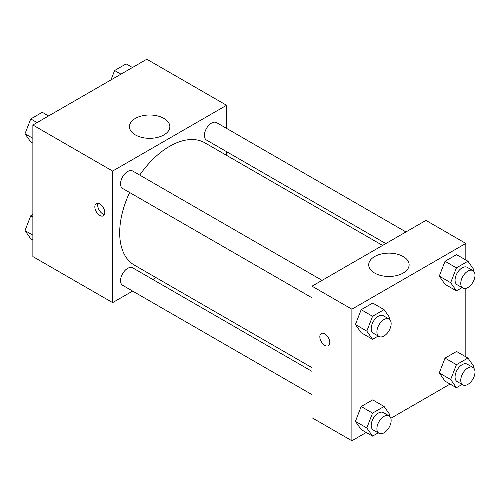 <?xml version="1.0" encoding="UTF-8"?>
<svg xmlns="http://www.w3.org/2000/svg" width="500" height="500" viewBox="0 0 500 500"><rect width="100%" height="100%" fill="white"/><g stroke="black" fill="none" stroke-linecap="round" stroke-linejoin="round"><path stroke-width="0.75" d="M132.631 291.075L112.625 302.625L32.869 256.581L32.869 125.013L146.806 59.231L226.562 105.281L226.562 128.387M226.562 151.644L226.562 155.35M135.363 118.413A20.206 11.669 180 0 1 157.381 115.881A20.206 11.669 180 0 1 169.856 126.656A20.206 11.669 180 0 1 149.65 138.325A20.206 11.669 180 0 1 129.444 126.656A20.206 11.669 180 0 1 135.363 118.413M112.625 302.625L112.625 171.062L32.869 125.013M112.625 171.062L226.562 105.281M99.812 215.469A7.05 4.069 60 0 1 95.213 209.256A7.05 4.069 60 0 1 96.294 203.612A7.05 4.069 60 0 1 103.338 207.681A7.05 4.069 60 0 1 103.338 215.819A7.05 4.069 60 0 1 99.812 215.469M98.031 203.312A7.05 4.069 -120 0 0 102.688 213.812A7.05 4.069 -120 0 0 104.469 214.462M155.981 277.594L152.775 279.444M322.081 280.363L132.7 171.025A10.069 5.812 120 0 0 122.625 176.838A10.069 5.812 120 0 0 122.625 188.469L312.013 297.806M312.013 371.381L132.7 267.856A10.069 5.812 120 0 0 124.938 270.55A10.069 5.812 120 0 0 120.544 280.688A10.069 5.812 120 0 0 122.625 285.3L312.013 394.637M405.944 231.95L216.556 122.606A10.069 5.812 120 0 0 208.794 125.306A10.069 5.812 120 0 0 204.4 135.444A10.069 5.812 120 0 0 206.481 140.05L385.8 243.581M129.631 192.506A70.575 40.75 120 0 0 119.688 232.763A70.575 40.75 120 0 0 134.3 265.075L312.013 367.675M382.587 245.431L204.881 142.831A70.575 40.75 120 0 0 139.7 175.069M366.244 432.481L351.887 440.769L312.013 417.744L312.013 286.181L425.95 220.4L465.825 243.419L465.825 259.994M390.838 418.281L450.1 384.062M355.419 324.531L361.175 332.719L355.419 324.531L361.175 309.694L355.419 324.531L366.812 331.112L372.569 316.275L384.081 309.631L389.837 317.819L389.306 319.188M372.688 303.05L361.175 309.694L372.688 303.05L384.081 309.631M439.275 276.119L445.031 284.306L439.275 276.119L445.031 261.281L439.275 276.119L450.669 282.694L456.425 267.863L467.938 261.212L473.694 269.4L473.162 270.775M456.544 254.638L445.031 261.281L456.544 254.638L467.938 261.212M439.275 372.95L445.031 381.138L439.275 372.95L445.031 358.113L439.275 372.95L450.669 379.525L456.425 364.694L467.938 358.044L473.694 366.231L473.162 367.606M456.544 351.469L445.031 358.113L456.544 351.469L467.938 358.044M351.887 440.769L351.887 309.2L465.825 243.419M465.825 288.394L465.825 356.825M355.419 421.362L361.175 429.55L355.419 421.362L361.175 406.525L355.419 421.362L366.812 427.944L372.569 413.106L384.081 406.463L389.837 414.65L389.306 416.019M372.688 399.881L361.175 406.525L372.688 399.881L384.081 406.463M374.631 273.05A20.206 11.669 180 0 1 368.713 264.8A20.206 11.669 180 0 1 388.919 253.131A20.206 11.669 180 0 1 409.125 264.8A20.206 11.669 180 0 1 396.65 275.575A20.206 11.669 180 0 1 374.631 273.05M351.887 309.2L312.013 286.181M329.806 342.5A7.05 4.069 60 0 1 328.344 345.725A7.05 4.069 60 0 1 321.294 341.656A7.05 4.069 60 0 1 321.294 333.512A7.05 4.069 60 0 1 326.725 335.406A7.05 4.069 60 0 1 329.806 342.5M321.294 333.512A7.05 4.069 -120 0 0 321.3 341.65A7.05 4.069 -120 0 0 328.344 345.725M378.225 336.031L372.569 339.3L366.812 331.112M389.056 319.031L383.363 315.744A10.069 5.812 120 0 0 375.6 318.438A10.069 5.812 120 0 0 371.2 328.575A10.069 5.812 120 0 0 373.288 333.188L378.988 336.475A10.069 5.812 120 0 0 389.056 330.662A10.069 5.812 120 0 0 389.056 319.031A10.069 5.812 120 0 0 381.294 321.731A10.069 5.812 120 0 0 376.9 331.863A10.069 5.812 120 0 0 378.988 336.475M372.569 339.3L361.175 332.719M372.569 316.275L361.175 309.694M462.081 287.619L456.425 290.881L450.669 282.694M472.912 270.619L467.219 267.325A10.069 5.812 120 0 0 459.456 270.025A10.069 5.812 120 0 0 455.062 280.163A10.069 5.812 120 0 0 457.144 284.769L462.844 288.056A10.069 5.812 120 0 0 472.912 282.244A10.069 5.812 120 0 0 472.912 270.619A10.069 5.812 120 0 0 465.156 273.312A10.069 5.812 120 0 0 460.756 283.45A10.069 5.812 120 0 0 462.844 288.056M456.425 290.881L445.031 284.306M456.425 267.863L445.031 261.281M378.225 432.863L372.569 436.131L366.812 427.944M389.056 415.863L383.363 412.575A10.069 5.812 120 0 0 375.6 415.269A10.069 5.812 120 0 0 371.2 425.406A10.069 5.812 120 0 0 373.288 430.019L378.988 433.306A10.069 5.812 120 0 0 389.056 427.494A10.069 5.812 120 0 0 389.056 415.863A10.069 5.812 120 0 0 381.294 418.562A10.069 5.812 120 0 0 376.9 428.694A10.069 5.812 120 0 0 378.988 433.306M372.569 436.131L361.175 429.55M372.569 413.106L361.175 406.525M462.081 384.45L456.425 387.713L450.669 379.525M472.912 367.45L467.219 364.156A10.069 5.812 120 0 0 459.456 366.856A10.069 5.812 120 0 0 455.062 376.994A10.069 5.812 120 0 0 457.144 381.6L462.844 384.888A10.069 5.812 120 0 0 472.912 379.075A10.069 5.812 120 0 0 472.912 367.45A10.069 5.812 120 0 0 465.156 370.144A10.069 5.812 120 0 0 460.756 380.281A10.069 5.812 120 0 0 462.844 384.888M456.425 387.713L445.031 381.138M456.425 364.694L445.031 358.113M32.869 143.175L30.756 141.956L25 133.769L30.756 118.931L42.269 112.287L48.594 115.938M32.869 138.306L25 133.769M37.081 122.581L30.756 118.931M110.962 79.925L114.612 70.519L126.125 63.869L132.45 67.519M120.938 74.169L114.612 70.519M32.869 240.006L30.756 238.787L25 230.6L30.756 215.763L32.869 214.544M32.869 235.138L25 230.6M32.869 216.981L30.756 215.763"/></g></svg>
